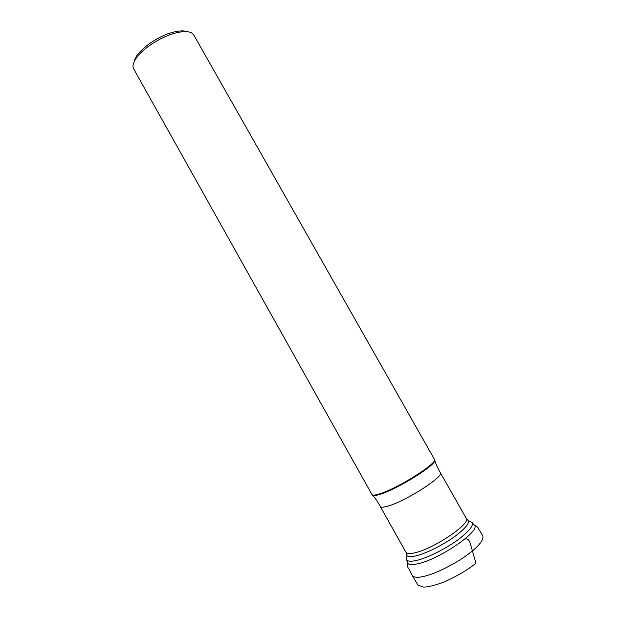 <?xml version="1.0" encoding="UTF-8"?>
<svg xmlns="http://www.w3.org/2000/svg" width="618" height="618" viewBox="0 0 618 618"><rect width="100%" height="100%" fill="white"/><g stroke="black" fill="none" stroke-linecap="round" stroke-linejoin="round"><path stroke-width="0.93" d="M434.415 459.298L193.426 34.384C190.375 31.039 183.909 30.715 174.029 33.411C159.923 37.366 142.712 48.667 136.284 58.084C133.418 62.225 132.43 65.616 133.326 68.25L371.943 494.5C372.608 495.566 375.458 495.257 380.495 493.573C399.267 487.617 438.571 462.465 434.415 459.298L434.771 460.402C435.999 464.96 398.564 488.459 380.827 494.076C376.563 495.505 373.859 495.937 372.708 495.373L372.275 494.972M187.03 31.665C183.5 30.406 178.44 30.707 171.835 32.569C155.226 37.095 135.404 52.476 134.315 61.367M415.002 552.755C434.045 548.63 471.318 523.33 466.219 518.309L440.333 472.646C444.551 476.123 406.961 500.487 388.707 505.879C383.801 507.409 380.997 507.61 380.294 506.474L405.949 552.268C406.876 553.813 409.896 553.975 415.002 552.755M407.053 556.3C404.975 560.858 408.143 562.241 416.54 560.456C427.756 557.869 446.884 548.205 459.452 538.711C472.376 528.405 475.59 522.612 469.093 521.345M466.459 519.336C471.24 521.129 467.509 526.737 455.25 536.154C443.423 544.813 426.219 553.419 415.999 555.852C408.745 557.475 405.64 556.524 406.698 553.01M474.585 525.292L474.686 525.485C479.715 531.743 438.68 559.622 417.683 563.817C412.245 565.037 408.915 564.837 407.702 563.23L407.579 563.044M434.647 459.831L434.771 460.402C435.883 463.593 436.331 465.593 440.333 472.646M474.609 525.331C479.638 527.834 478.201 529.247 479.614 530.592L482.751 535.713C483.886 539.112 480.456 544.164 472.453 550.862C462.357 559.159 449.881 566.474 435.018 572.809C422.218 577.706 414.632 578.579 412.268 575.428L409.51 570.097C409.016 567.865 407.239 569.155 407.61 563.098M412.268 575.428L418.023 585.207L423.577 587.1C427.957 587.092 434.639 585.462 443.616 582.21C456.772 576.324 467.556 569.989 475.968 563.214L469.95 542.349C468.575 539.151 466.729 538.17 464.412 539.39M406.551 559.529L407.702 563.23M472.113 522.589L474.686 525.485M380.294 506.474C376.331 499.398 374.856 497.984 372.708 495.373L371.943 494.5"/></g></svg>
